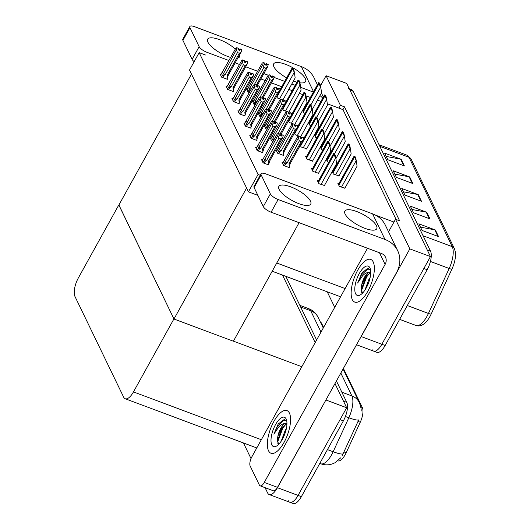 <?xml version="1.0" encoding="UTF-8"?>
<svg xmlns="http://www.w3.org/2000/svg" width="530" height="530" viewBox="0 0 530 530"><rect width="100%" height="100%" fill="white"/><g stroke="black" fill="none" stroke-linecap="round" stroke-linejoin="round"><path stroke-width="0.79" d="M375.565 215.173L393.969 222.057L395.506 219.274L399.633 220.818L344.52 106.868L340.392 105.324L338.856 108.107L327.295 103.781M388.55 231.822L393.969 222.057M320.922 101.396L317.49 100.117M310.401 97.467L305.989 95.817M302.749 94.605L299.317 93.32M292.229 90.67L288.797 89.384M281.702 86.734L271.4 82.885M265.232 80.58L260.879 78.95M395.506 219.274L409.822 248.881L430.453 256.593L381.852 344.268A14.389 5.691 110.5 0 1 373.61 351.118A14.389 5.691 110.5 0 1 372.047 349.542M409.822 248.881L361.221 336.557A14.389 5.691 110.5 0 1 359.731 338.955M320.464 85.847L326.076 75.724L346.706 83.435L430.453 256.593M326.076 75.724L340.392 105.324M334.735 307.32L327.229 291.805M396.115 219.506L342.983 109.644L338.856 108.107M342.983 109.644L344.52 106.868M220.964 74.359L220.135 74.054L221.633 77.148L227.41 79.301L227.112 78.692M276.627 96.374L277.415 97.997L280.847 99.282M282.669 99.965L283.186 100.157L283.02 99.806M226.88 86.602L226.058 86.291L227.555 89.384L233.326 91.544L233.034 90.928M282.543 108.61L283.331 110.24L286.77 111.525M288.585 112.201L289.108 112.4L288.936 112.049M232.802 98.838L231.974 98.527L233.472 101.621L239.249 103.781L238.951 103.171M288.466 120.853L289.248 122.476L292.686 123.762M294.508 124.444L295.024 124.636L294.859 124.285M238.719 111.075L237.897 110.77L239.394 113.864L245.165 116.024L244.873 115.407M244.635 123.318L243.813 123.006L245.31 126.1L251.088 128.26L250.789 127.65M262.396 160.034L261.575 159.722L263.065 162.816L268.842 164.976L268.551 164.366M312.475 168.732L311.435 168.341L312.925 171.435L318.537 173.244M306.559 156.489L305.512 156.098L307.009 159.192L312.614 161.001M300.305 145.333L301.086 146.956L306.698 148.764M294.382 133.09L295.17 134.713L298.609 135.998M300.424 136.68L300.947 136.873L300.775 136.528M256.474 147.797L255.652 147.486L257.149 150.58L262.926 152.739L262.628 152.123M250.557 135.554L249.736 135.249L251.227 138.343L257.004 140.496L256.712 139.887M318.391 180.969L317.351 180.578L318.848 183.672L324.453 185.48M247.351 89.239L246.529 88.934L248.027 92.028L249.378 92.531M302.584 110.353L303.803 112.877L305.061 113.347M303.352 110.174L302.796 109.968M253.274 101.482L252.452 101.17L253.943 104.264L255.294 104.768M308.5 122.589L309.725 125.12L310.984 125.59M309.275 122.417L308.712 122.205M259.19 113.718L258.368 113.413L259.866 116.501L261.21 117.011M265.113 125.954L264.291 125.65L265.782 128.744L267.133 129.247M271.029 138.197L270.207 137.886L271.704 140.98L273.049 141.483M282.868 162.677L282.046 162.365L283.543 165.459L289.32 167.619L289.022 167.01M332.177 171.548L333.403 174.072L339.008 175.881M332.946 171.369L332.389 171.163M326.261 159.305L327.48 161.835L328.739 162.306M327.03 159.132L326.473 158.921M276.952 150.434L276.13 150.129L277.621 153.223L283.398 155.383L283.099 154.767M314.423 134.825L315.642 137.356L316.9 137.826M315.191 134.653L314.635 134.448M320.339 147.068L321.564 149.599L322.823 150.07M321.107 146.896L320.551 146.684M338.869 183.612L337.822 183.221L339.319 186.315L344.924 188.123M199.154 52.656L189.528 70.033L248.438 191.847L258.07 174.469L199.154 52.656L205.441 55.001M258.07 174.469L260.203 175.264M248.438 191.847L257.891 195.378M299.099 222.686L233.385 341.234L173.979 319.02L118.866 205.07L191.482 74.074L246.589 188.024L173.979 319.02M282.51 275.083L315.171 342.612L282.51 275.083M336.431 380.99L346.766 402.35L343.46 401.117L334.986 383.594L346.666 407.742L298.065 495.417A14.389 5.691 110.5 0 1 289.824 502.268A14.389 5.691 110.5 0 1 288.267 500.691M325.963 399.878L277.442 487.706A14.389 5.691 110.5 0 1 269.194 494.556A14.389 5.691 110.5 0 1 267.637 492.979L265.073 487.679M251.015 458.602L243.442 442.954M326.036 400.031L346.666 407.742M118.813 204.958L78.354 277.952A14.389 5.691 -69.5 0 0 74.962 296.482L123.662 397.182A14.389 5.691 -69.5 0 0 125.219 398.752A14.389 5.691 -69.5 0 0 133.461 391.908L173.926 318.908L118.912 204.991M233.432 341.154L301.808 366.72M343.407 368.41L362.315 407.517A12.945 5.121 110.5 0 1 360.254 422.238L346.176 452.739A12.945 5.121 110.5 0 1 337.802 460.861M320.411 322.101A12.945 5.121 110.5 0 1 321.664 323.452L323.585 327.427M349.323 88.855L351.655 89.722A14.389 5.691 110.5 0 1 353.212 91.299L430.546 251.2A14.389 5.691 110.5 0 1 427.153 269.73L423.854 268.491L381.852 344.268A14.389 5.691 110.5 0 1 373.61 351.118L356.531 344.732M348.356 88.49A14.389 5.691 110.5 0 1 349.913 90.06L427.246 249.968L430.546 251.2M454.362 248.543L455.376 251.902A17.265 6.83 110.5 0 1 451.911 269.121L431.162 314.085A17.265 6.83 110.5 0 1 424.722 323.34C421.668 325.798 418.753 326.506 415.984 325.466A19.179 7.586 -69.5 0 0 428.439 313.442L449.188 268.478A19.179 7.586 -69.5 0 0 452.249 246.669L409.014 157.278A4.796 4.121 -25.8 0 1 411.134 159.159L454.362 248.543A4.796 4.121 154.2 0 0 452.249 246.669L423.079 235.764M427.153 269.73L385.151 345.5A14.389 5.691 110.5 0 1 376.909 352.351L373.61 351.118M438.562 236.605L422.059 230.437L418.852 223.812L435.355 229.98L438.562 236.605M412.916 183.585L396.413 177.417L393.214 170.792L409.71 176.96L412.916 183.585M404.37 165.91L387.867 159.742L384.661 153.117L401.164 159.285L404.37 165.91M430.016 218.936L413.513 212.762L410.306 206.137L426.809 212.305L430.016 218.936M421.463 201.261L404.966 195.093L401.76 188.461L418.263 194.636L421.463 201.261M403.37 191.8L417.66 194.464A3.836 3.299 -25.8 0 1 418.263 194.636M411.916 209.469L426.206 212.139A3.836 3.299 -25.8 0 1 426.809 212.305M386.277 156.449L400.567 159.119A3.836 3.299 -25.8 0 1 401.164 159.285M394.824 174.125L409.114 176.795A3.836 3.299 -25.8 0 1 409.71 176.96M420.469 227.145L434.759 229.815A3.836 3.299 -25.8 0 1 435.355 229.98M346.766 402.35A14.389 5.691 110.5 0 1 343.374 420.88L340.068 419.647L298.065 495.417A14.389 5.691 110.5 0 1 289.824 502.268L269.194 494.556M342.294 455.469L358.717 419.892A16.788 2.862 -155.2 0 1 348.833 417.759A19.179 7.586 -69.5 0 0 351.893 395.943L340.83 373.06M343.374 420.88L301.371 496.65A14.389 5.691 110.5 0 1 293.123 503.5L289.824 502.268M285.809 276.322L316.615 340.008M355.723 158.019L356.372 161.18L354.881 157.708A2.398 0.782 29 0 1 354.464 157.165L354.146 156.502A2.398 0.782 29 0 1 354.113 156.111L354.948 156.423L355.723 158.019L354.881 157.708M344.798 188.362L357.061 166.228L356.372 161.18M335.245 155.376L335.901 158.536L335.49 158.384L334.41 155.065A2.398 0.782 29 0 1 333.993 154.528L333.668 153.866A2.398 0.782 29 0 1 333.635 153.475A2.398 0.782 29 0 0 333.635 153.475L334.476 153.779L335.245 155.376L334.41 155.065M324.32 185.719L336.59 163.584L335.901 158.536M349.8 145.783L350.456 148.943L350.045 148.791L348.965 145.465A2.398 0.782 29 0 1 348.548 144.928L348.223 144.266A2.398 0.782 29 0 1 348.19 143.875A2.398 0.782 29 0 0 348.19 143.875L349.031 144.186L349.8 145.783L348.965 145.465M338.875 176.119L351.145 153.992L350.456 148.943M343.884 133.54L344.533 136.7L343.042 133.229A2.398 0.782 29 0 1 342.625 132.692L342.307 132.03A2.398 0.782 29 0 1 342.274 131.632L343.109 131.944L343.884 133.54L343.042 133.229M335.901 158.569L345.222 141.749L344.533 136.7M337.961 121.304L338.617 124.464L338.206 124.311L337.126 120.992A2.398 0.782 29 0 1 336.709 120.449L336.384 119.787A2.398 0.782 29 0 1 336.351 119.396L337.193 119.707L337.961 121.304L337.126 120.992M312.018 169.554L327.719 141.232L328.554 141.543L329.329 143.14L329.978 146.3L339.306 129.512L338.617 124.464M318.404 173.482L330.674 151.348L329.978 146.3L328.487 142.828A2.398 0.782 29 0 1 328.07 142.285L327.752 141.623A2.398 0.782 29 0 1 327.719 141.232M329.329 143.14L328.487 142.828M323.406 130.897L324.062 134.064L322.571 130.585A2.398 0.782 29 0 1 322.154 130.049L321.829 129.386A2.398 0.782 29 0 1 321.796 128.995A2.398 0.782 29 0 0 321.796 128.995L322.637 129.3L323.406 130.897L322.571 130.585M312.481 161.239L324.751 139.105L324.062 134.064M317.49 118.66L318.139 121.82L317.728 121.668L316.655 118.349A2.398 0.782 29 0 1 316.231 117.806L315.913 117.143A2.398 0.782 29 0 1 315.88 116.752L316.715 117.064L317.49 118.66L316.655 118.349M306.565 149.003L318.835 126.869L318.139 121.82L327.467 105.033L326.778 99.984L325.287 96.513A2.398 0.782 29 0 1 324.87 95.97L324.546 95.307A2.398 0.782 29 0 1 324.512 94.916L325.354 95.228L326.122 96.824L325.287 96.513M311.567 106.424L312.223 109.584L311.812 109.432L310.732 106.106A2.398 0.782 29 0 1 310.315 105.569L309.99 104.907A2.398 0.782 29 0 1 309.957 104.516A2.398 0.782 29 0 0 309.957 104.516L310.799 104.827L311.567 106.424L310.732 106.106M300.642 136.76L312.912 114.632L312.223 109.584M303.683 137.826L302.014 137.164L303.65 137.886M301.298 138.542L302.034 137.21M301.371 138.569L302.073 137.297L303.723 137.913L303.312 139.893L301.292 141.543L299.397 140.834L287.088 163.035A3.26 1.06 -151 0 1 285.219 161.763L283.497 165.367M284.57 160.762L284.02 160.775L297.681 136.634L298.708 135.932L300.358 136.548L300.139 138.105L301.789 138.727L302.073 137.297M302.1 137.343L303.75 137.959M302.014 137.164L301.279 137.667L300.318 137.303M300.874 138.383L301.279 137.667M298.708 135.932L300.45 136.727M282.556 163.419L284.537 160.345M288.79 167.42L289.32 166.466L288.982 163.743A3.26 1.06 29 0 0 290.168 163.611L303.312 139.893M289.32 166.466L290.168 163.611M287.088 163.035L285.935 163.591C285.094 163.922 284.769 163.631 284.961 162.723M299.397 140.834L298.363 138.045L285.219 161.763M298.801 136.111L298.363 138.045M288.982 163.743L301.292 141.543M262.085 160.782L277.183 134.03L278.217 133.328L279.953 134.123L279.641 135.508L281.291 136.124L281.602 134.739L283.252 135.362L282.821 137.297L269.677 161.007L268.823 163.863L268.491 161.147L280.794 138.946L278.899 138.237L266.59 160.438L265.437 160.987C264.596 161.319 264.271 161.027 264.463 160.12L263.019 162.723M268.823 163.863L268.319 164.784M264.072 158.159L263.523 158.178L263.821 157.913M278.303 133.507L277.866 135.441L264.463 160.12M280.383 135.779L280.781 135.064L279.82 134.706M282.821 137.297L280.794 138.946M269.677 161.007A3.26 1.06 -151 0 1 268.491 161.147M278.899 138.237L277.866 135.441M266.59 160.438A3.26 1.06 -151 0 1 264.722 159.159M281.602 134.739L283.252 135.362M278.217 133.328L279.953 134.123M283.152 135.282L281.516 134.56L280.781 135.064M280.801 135.938L281.516 134.56M281.582 134.693L280.873 135.965M283.186 135.223L281.536 134.607M235.346 49.091A18.225 5.916 29 0 0 218.956 39.425A18.225 5.916 29 0 0 207.661 39.2A18.225 5.916 29 0 0 207.919 42.168A18.225 5.916 29 0 0 230.722 57.432M299.907 82.799A18.225 5.916 29 0 0 305.545 81.547A18.225 5.916 29 0 0 305.287 78.572A18.225 5.916 29 0 0 288.996 65.766A18.225 5.916 29 0 0 273.672 63.878A18.225 5.916 29 0 0 273.93 66.853A18.225 5.916 29 0 0 286.637 77.831M237.824 58.048A18.225 5.916 29 0 0 239.534 56.869A18.225 5.916 29 0 0 239.626 54.789M293.435 81.017A18.225 5.916 29 0 0 296.939 82.17M313.561 91.763L301.398 66.621L194.543 26.672A7.195 2.339 29 0 0 189.853 26.5A7.195 2.339 29 0 0 189.959 27.673L182.923 40.366A7.195 2.339 -151 0 1 182.817 39.193L189.853 26.5M194.152 61.685A7.195 2.339 -151 0 1 192.112 59.367L199.148 46.673L189.959 27.673M199.148 46.673A7.195 2.339 29 0 0 206.939 52.298L228.993 60.546M313.376 92.094L300.689 87.351M295.203 85.297L291.772 84.018M284.683 81.368L274.017 77.38M268.346 75.26L263.854 73.577M257.686 71.272L245.681 66.787M239.514 64.481L235.161 62.851M192.112 59.367L182.923 40.366M322.75 98.103A28.772 24.724 154.2 0 0 319.981 95.625M301.398 66.621A28.772 24.724 -25.8 0 1 314.111 77.897L317.43 84.773M310.474 201.115A18.225 5.916 29 0 0 294.19 188.309A18.225 5.916 29 0 0 278.86 186.421A18.225 5.916 29 0 0 279.125 189.395A18.225 5.916 29 0 0 295.409 202.202A18.225 5.916 29 0 0 310.739 204.09A18.225 5.916 29 0 0 310.474 201.115M376.485 225.793A18.225 5.916 29 0 0 360.201 212.987A18.225 5.916 29 0 0 344.871 211.099A18.225 5.916 29 0 0 345.129 214.074A18.225 5.916 29 0 0 361.42 226.88A18.225 5.916 29 0 0 376.75 228.768A18.225 5.916 29 0 0 376.485 225.793M284.04 442.411A22.777 9.01 -69.5 0 0 286.942 410.578A22.777 9.01 -69.5 0 0 273.891 421.423A22.777 9.01 -69.5 0 0 270.989 453.249A22.777 9.01 -69.5 0 0 284.04 442.411A22.777 9.01 110.5 0 1 270.989 453.249A22.777 9.01 110.5 0 1 273.891 421.423A22.777 9.01 110.5 0 1 286.942 410.578A22.777 9.01 110.5 0 1 284.04 442.411M367.827 291.261A22.777 9.01 -69.5 0 0 370.728 259.428A22.777 9.01 -69.5 0 0 357.677 270.273A22.777 9.01 -69.5 0 0 354.775 302.1A22.777 9.01 -69.5 0 0 367.827 291.261A22.777 9.01 110.5 0 1 354.775 302.1A22.777 9.01 110.5 0 1 357.677 270.273A22.777 9.01 110.5 0 1 370.728 259.428A22.777 9.01 110.5 0 1 367.827 291.261M260.151 485.838A7.195 2.842 -69.5 0 0 264.271 482.419L277.475 487.355A7.195 2.842 110.5 0 1 273.354 490.773L260.151 485.838A7.195 2.842 -69.5 0 1 259.375 485.056L250.186 466.055A7.195 2.842 -69.5 0 1 251.882 456.787L367.475 248.245M277.475 487.355L396.553 272.526A28.772 24.724 154.2 0 0 397.705 250.75A28.772 24.724 154.2 0 0 384.992 239.474L278.137 199.519L271.102 212.219L381.255 253.4A9.593 8.242 -25.8 0 1 385.495 257.156A9.593 8.242 -25.8 0 1 385.111 264.417L264.271 482.419M384.992 239.474L372.603 213.842L265.749 173.893A7.195 2.339 29 0 0 261.058 173.721A7.195 2.339 29 0 0 261.157 174.893L254.122 187.587A7.195 2.339 -151 0 1 254.022 186.414L261.058 173.721M271.102 212.219A7.195 2.339 -151 0 1 263.311 206.587L270.346 193.894L261.157 174.893M270.346 193.894A7.195 2.339 29 0 0 278.137 199.519M263.311 206.587L254.122 187.587M372.603 213.842A28.772 24.724 -25.8 0 1 385.31 225.118L397.705 250.75M297.767 125.59L296.091 124.921L297.734 125.65M295.376 126.299L296.111 124.967M295.455 126.332L296.157 125.06L297.807 125.676L297.396 127.657L295.369 129.307L293.474 128.598L281.172 150.798A3.26 1.06 -151 0 1 279.303 149.52L277.574 153.124M278.647 148.519L278.104 148.539L291.758 124.391L292.792 123.689L294.441 124.305L294.223 125.868L295.873 126.484L296.157 125.06M296.177 125.106L297.827 125.723M296.091 124.921L295.356 125.424L294.402 125.067M294.958 126.147L295.356 125.424M292.792 123.689L294.528 124.49M276.64 151.182L278.396 148.281M282.874 155.184L283.404 154.23L283.066 151.507A3.26 1.06 29 0 0 284.252 151.368L297.396 127.657M283.404 154.23L284.252 151.368M281.172 150.798L280.019 151.348C279.171 151.679 278.846 151.394 279.045 150.48M293.474 128.598L292.447 125.809L279.303 149.52M292.878 123.874L292.447 125.809M283.066 151.507L295.369 129.307M291.844 113.347L290.175 112.685L291.811 113.407M289.459 114.063L290.195 112.731M289.532 114.089L290.235 112.817L291.891 113.44L291.48 115.421L289.453 117.07L287.558 116.361L278.111 133.394M272.731 136.283L272.181 136.303L285.842 112.155L286.869 111.452L288.519 112.069L288.3 113.632L289.95 114.248L290.235 112.817M290.261 112.864L291.911 113.486M290.175 112.685L289.44 113.188L288.479 112.83M289.042 113.904L289.44 113.188M286.869 111.452L288.611 112.247M270.717 138.946L272.698 135.865M280.622 135.004L291.48 115.421M274.487 138.9L274.096 139.112C273.255 139.443 272.93 139.151 273.122 138.244L271.658 140.887M274.812 138.317A3.26 1.06 -151 0 1 273.381 137.283L273.122 138.244M287.558 116.361L286.525 113.566L273.381 137.283M286.962 111.631L286.525 113.566M279.919 134.262L289.453 117.07M285.928 101.111L284.252 100.448L285.895 101.17M283.537 101.826L284.279 100.495M283.616 101.853L284.319 100.581L285.968 101.197L285.557 103.178L283.537 104.827L281.635 104.118L272.195 121.158M266.809 124.047L266.265 124.06L279.926 99.912L280.953 99.209L282.603 99.832L282.384 101.389L284.034 102.005L284.319 100.581M284.338 100.627L285.988 101.243M284.252 100.448L283.517 100.945L282.563 100.587M283.119 101.667L283.517 100.945M280.953 99.209L282.689 100.011M264.801 126.703L266.557 123.801M274.699 122.761L285.557 103.178M268.571 126.657L268.18 126.875C267.339 127.2 267.007 126.915 267.206 126.007L265.742 128.651M268.889 126.08A3.26 1.06 -151 0 1 267.464 125.04L267.206 126.007M281.635 104.118L280.608 101.329L267.464 125.04M281.039 99.395L280.608 101.329M274.003 122.026L283.537 104.827M256.162 148.539L271.267 121.794L272.294 121.085L274.03 121.887L273.725 123.265L275.375 123.881L275.686 122.503L277.336 123.119L276.898 125.053L263.755 148.771L262.906 151.626L262.569 148.903L274.878 126.703L272.983 125.994L260.674 148.195L259.521 148.751C258.68 149.076 258.355 148.791 258.547 147.883L257.103 150.487M262.906 151.626L262.396 152.541M258.15 145.922L257.606 145.935L258.123 145.505M272.38 121.271L271.95 123.205L258.547 147.883M274.46 123.543L274.858 122.821L273.904 122.463M276.898 125.053L274.878 126.703M263.755 148.771A3.26 1.06 -151 0 1 262.569 148.903M272.983 125.994L271.95 123.205M260.674 148.195A3.26 1.06 -151 0 1 258.806 146.916M275.686 122.503L277.336 123.119M272.294 121.085L274.03 121.887M277.236 123.046L275.593 122.324L274.858 122.821M274.878 123.702L275.593 122.324M275.66 122.456L274.957 123.728M277.269 122.986L275.62 122.37M250.246 136.303L265.344 109.551L266.378 108.849L268.114 109.644L267.802 111.028L269.452 111.645L269.763 110.266L271.413 110.883L270.982 112.817L257.838 136.528L256.984 139.39L256.652 136.667L268.955 114.467L267.06 113.758L254.758 135.958L253.598 136.508C252.757 136.839 252.432 136.548 252.624 135.64L251.187 138.244M256.984 139.39L256.48 140.304M252.234 133.679L251.684 133.699L251.982 133.441M266.464 109.028L266.027 110.969L252.624 135.64M268.544 111.307L268.942 110.584L267.981 110.227M270.982 112.817L268.955 114.467M257.838 136.528A3.26 1.06 -151 0 1 256.652 136.667M267.06 113.758L266.027 110.969M254.758 135.958A3.26 1.06 -151 0 1 252.883 134.68M269.763 110.266L271.413 110.883M266.378 108.849L268.114 109.644M271.314 110.803L269.677 110.081L268.942 110.584M268.962 111.459L269.677 110.081M269.743 110.22L269.035 111.486M271.347 110.743L269.697 110.127M244.323 124.06L259.428 97.315L260.455 96.612L262.198 97.407L261.886 98.792L263.536 99.408L263.847 98.023L265.497 98.64L265.06 100.581L251.916 124.292L251.068 127.147L250.73 124.424L263.039 102.224L261.144 101.515L248.835 123.715L247.682 124.272C246.841 124.603 246.516 124.311 246.708 123.404L245.264 126.007M251.068 127.147L250.557 128.061M246.317 121.443L245.768 121.463L246.284 121.025M260.541 96.791L260.111 98.726L246.708 123.404M262.622 99.064L263.026 98.348L262.065 97.99M265.06 100.581L263.039 102.224M251.916 124.292A3.26 1.06 -151 0 1 250.73 124.424M261.144 101.515L260.111 98.726M248.835 123.715A3.26 1.06 -151 0 1 246.967 122.443M263.847 98.023L265.497 98.64M260.455 96.612L262.198 97.407M265.397 98.567L263.755 97.845L263.026 98.348M263.039 99.223L263.755 97.845M263.821 97.977L263.118 99.249M265.431 98.507L263.781 97.891M238.407 111.823L253.506 85.072L254.539 84.369L256.275 85.171L255.964 86.549L257.62 87.165L257.924 85.787L259.574 86.403L259.144 88.338L245.999 112.055L245.145 114.911L244.814 112.188L257.116 89.987L255.221 89.278L242.919 111.479L241.76 112.029C240.918 112.36 240.594 112.075 240.786 111.168L239.348 113.764M245.145 114.911L244.641 115.825M240.395 109.207L239.845 109.22L240.362 108.789M254.625 84.555L254.195 86.489L240.786 111.168M256.706 86.827L257.103 86.105L256.142 85.747M259.144 88.338L257.116 89.987M245.999 112.055A3.26 1.06 -151 0 1 244.814 112.188M255.221 89.278L254.195 86.489M242.919 111.479A3.26 1.06 -151 0 1 241.044 110.2M257.924 85.787L259.574 86.403M254.539 84.369L256.275 85.171M259.475 86.33L257.838 85.602L257.103 86.105M257.123 86.98L257.838 85.602M257.905 85.741L257.196 87.013M259.508 86.271L257.858 85.648M370.722 272.188L368.668 272.44C366.634 272.493 364.574 273.646 362.493 275.892L357.644 283.013L361.884 273.082L367.151 268.71L370.51 269.909M359.267 273.56A15.635 6.188 110.5 0 1 370.185 268.478A15.635 6.188 110.5 0 1 366.237 287.969A15.635 6.188 110.5 0 1 360.307 294.918A15.635 6.188 110.5 0 1 354.802 290.082A15.635 6.188 110.5 0 1 359.267 273.56M368.668 272.44A10.838 4.286 -69.5 0 0 364.461 277.316A10.838 4.286 -69.5 0 0 361.679 284.968L361.009 289.347L362.606 293.044M370.715 272.692L366.475 275.732L365.11 277.554L361.679 284.968M370.119 277.541L369.039 279.025L364.958 290.069M368.84 282.112L367.124 286.253M369.682 273.069L366.667 276.892L361.758 289.95L361.645 292.355M368.304 268.564L361.427 274.938L357.644 283.013M367.184 274.951L366.011 276.647L361.043 290.294M362.745 271.996L361.884 273.082M286.942 423.344L284.882 423.596C282.848 423.642 280.787 424.795 278.714 427.041L273.858 434.163L278.098 424.232L283.365 419.859L286.73 421.058M275.481 424.709A15.635 6.188 110.5 0 1 286.405 419.627A15.635 6.188 110.5 0 1 282.45 439.118A15.635 6.188 110.5 0 1 276.521 446.068A15.635 6.188 110.5 0 1 271.015 441.232A15.635 6.188 110.5 0 1 275.481 424.709M284.882 423.596A10.838 4.286 -69.5 0 0 280.675 428.465A10.838 4.286 -69.5 0 0 277.899 436.117L277.223 440.496L278.826 444.2M286.935 423.848L282.689 426.882L281.324 428.704L277.899 436.117M286.339 428.697L285.259 430.175L281.178 441.218M285.054 433.262L283.338 437.402M285.895 424.219L282.887 428.048L277.972 441.106L277.859 443.511M284.524 419.714L277.647 426.087L273.858 434.163M283.404 426.107L282.232 427.803L277.256 441.444M278.959 423.145L278.098 424.232M280.006 88.868L278.336 88.205L279.973 88.927M277.621 89.583L278.356 88.252M277.694 89.61L278.396 88.344L280.052 88.96L279.641 90.941L277.614 92.591L275.719 91.882L266.272 108.915M260.892 111.803L260.343 111.823L274.003 87.675L275.03 86.973L276.686 87.589L276.461 89.153L278.111 89.769L278.396 88.344M278.422 88.391L280.072 89.007M278.336 88.205L277.601 88.709L276.64 88.351M277.203 89.431L277.601 88.709M275.03 86.973L276.773 87.768M258.878 114.467L260.859 111.393M268.783 110.525L279.641 90.941M262.648 114.42L262.257 114.632C261.416 114.964 261.091 114.672 261.283 113.764L259.819 116.408M262.973 113.837A3.26 1.06 -151 0 1 261.542 112.804L261.283 113.764M275.719 91.882L274.686 89.093L261.542 112.804M275.123 87.152L274.686 89.093M268.081 109.783L277.614 92.591M274.089 76.631L272.413 75.969L274.056 76.691M271.698 77.347L272.44 76.015M271.777 77.373L272.48 76.101L274.129 76.718L273.719 78.705L271.698 80.348L269.796 79.639L260.356 96.679M254.97 99.567L254.427 99.58L268.087 75.439L269.114 74.737L270.764 75.353L270.545 76.91L272.195 77.532L272.48 76.101M272.5 76.148L274.156 76.764M272.413 75.969L271.678 76.472L270.724 76.108M271.281 77.188L271.678 76.472M269.114 74.737L270.85 75.532M252.962 102.224L254.943 99.15M262.867 98.288L273.719 78.705M256.732 102.177L256.341 102.396C255.5 102.727 255.175 102.436 255.367 101.528L253.903 104.172M257.05 101.601A3.26 1.06 -151 0 1 255.626 100.568L255.367 101.528M269.796 79.639L268.77 76.85L255.626 100.568M269.2 74.915L268.77 76.85M262.165 97.547L271.698 80.348M268.167 64.395L266.497 63.726L268.134 64.455M265.782 65.104L266.517 63.772M265.855 65.137L266.563 63.865L268.213 64.481L267.802 66.462L265.775 68.112L263.88 67.403L254.433 84.442M249.054 87.331L248.504 87.344L262.165 63.196L263.198 62.494L264.848 63.11L264.622 64.673L266.272 65.289L266.563 63.865M266.583 63.911L268.233 64.528M266.497 63.726L265.762 64.229L264.801 63.872M265.364 64.951L265.762 64.229M263.198 62.494L264.934 63.295M247.04 89.987L249.02 86.913M256.944 86.045L267.802 66.462M250.809 89.941L250.418 90.153C249.577 90.484 249.252 90.199 249.444 89.292L247.98 91.928M251.134 89.358A3.26 1.06 -151 0 1 249.703 88.324L249.444 89.292M263.88 67.403L262.847 64.614L249.703 88.324M263.284 62.679L262.847 64.614M256.242 85.31L265.775 68.112M332.045 109.061L332.694 112.228L331.21 108.749A2.398 0.782 29 0 1 330.786 108.213L330.468 107.55A2.398 0.782 29 0 1 330.435 107.159A2.398 0.782 29 0 0 330.435 107.159L331.27 107.464L332.045 109.061L331.21 108.749M324.069 134.09L333.39 117.269L332.694 112.228M326.122 96.824L326.778 99.984M320.206 84.588L320.855 87.748L320.445 87.596L319.371 84.27A2.398 0.782 29 0 1 318.947 83.733L318.629 83.071A2.398 0.782 29 0 1 318.596 82.68A2.398 0.782 29 0 0 318.596 82.68L319.431 82.991L320.206 84.588L319.371 84.27M312.23 109.611L321.551 92.796L320.855 87.748M232.484 99.587L247.59 72.835L248.616 72.133L250.359 72.928L250.047 74.313L251.697 74.929L252.008 73.544L253.658 74.167L253.221 76.101L240.077 99.812L239.229 102.668L238.891 99.951L251.2 77.751L249.305 77.042L236.996 99.243L235.843 99.792C235.002 100.124 234.677 99.832 234.869 98.924L233.425 101.528M239.229 102.668L238.719 103.589M234.479 96.964L233.929 96.983L234.445 96.546M248.702 72.312L248.272 74.246L234.869 98.924M250.783 74.584L251.187 73.869L250.226 73.511M253.221 76.101L251.2 77.751M240.077 99.812A3.26 1.06 -151 0 1 238.891 99.951M249.305 77.042L248.272 74.246M236.996 99.243A3.26 1.06 -151 0 1 235.128 97.964M252.008 73.544L253.658 74.167M248.616 72.133L250.359 72.928M253.559 74.087L251.916 73.365L251.187 73.869M251.2 74.743L251.916 73.365M251.982 73.498L251.28 74.77M253.592 74.028L251.942 73.412M226.568 87.344L241.667 60.599L242.7 59.89L244.436 60.692L244.125 62.07L245.781 62.686L246.086 61.308L247.735 61.924L247.305 63.858L234.161 87.576L233.313 90.431L232.975 87.708L245.277 65.508L243.383 64.799L231.08 86.999L229.927 87.556C229.079 87.881 228.755 87.596 228.947 86.688L227.509 89.292M233.313 90.431L232.802 91.345M228.556 84.727L228.013 84.74L228.304 84.482M242.786 60.076L242.356 62.01L228.947 86.688M244.867 62.348L245.264 61.626L244.31 61.268M247.305 63.858L245.277 65.508M234.161 87.576A3.26 1.06 -151 0 1 232.975 87.708M243.383 64.799L242.356 62.01M231.08 86.999A3.26 1.06 -151 0 1 229.212 85.721M246.086 61.308L247.735 61.924M242.7 59.89L244.436 60.692M247.636 61.851L245.999 61.129L245.264 61.626M245.284 62.507L245.999 61.129M246.066 61.261L245.357 62.533M247.669 61.791L246.019 61.175M220.646 75.108L235.751 48.356L236.777 47.654L238.52 48.455L238.208 49.833L239.858 50.449L240.169 49.071L241.819 49.688L241.382 51.622L228.238 75.333L227.39 78.195L227.052 75.472L239.361 53.272L237.466 52.563L225.157 74.763L224.005 75.313C223.163 75.644 222.839 75.353 223.031 74.445L221.586 77.049M227.39 78.195L226.88 79.109M222.64 72.484L222.09 72.504L222.607 72.073M236.87 47.833L236.433 49.774L223.031 74.445M238.944 50.111L239.348 49.389L238.387 49.032M241.382 51.622L239.361 53.272M228.238 75.333A3.26 1.06 -151 0 1 227.052 75.472M237.466 52.563L236.433 49.774M225.157 74.763A3.26 1.06 -151 0 1 223.289 73.484M240.169 49.071L241.819 49.688M236.777 47.654L238.52 48.455M241.72 49.608L240.083 48.886L239.348 49.389M239.368 50.264L240.083 48.886M240.143 49.025L239.441 50.29M241.753 49.548L240.103 48.932M305.651 94.181L306.307 97.341L305.889 97.189L304.816 93.87A2.398 0.782 29 0 1 304.392 93.333L304.074 92.67A2.398 0.782 29 0 1 304.041 92.28A2.398 0.782 29 0 0 304.041 92.28L304.876 92.584L305.651 94.181L304.816 93.87M294.726 124.523L306.996 102.389L306.307 97.341M299.728 81.945L300.384 85.105L299.973 84.952L298.894 81.633A2.398 0.782 29 0 1 298.476 81.09L298.158 80.427A2.398 0.782 29 0 1 298.118 80.037A2.398 0.782 29 0 0 298.118 80.037L298.96 80.348L299.728 81.945L298.894 81.633M288.804 112.287L301.073 90.153L300.384 85.105M293.812 69.702L294.468 72.868L292.977 69.39A2.398 0.782 29 0 1 292.553 68.854L292.235 68.191A2.398 0.782 29 0 1 292.202 67.8A2.398 0.782 29 0 0 292.202 67.8L293.037 68.105L293.812 69.702L292.977 69.39M282.887 100.044L295.157 77.917L294.468 72.868M276.753 262.999L345.129 288.565M361.221 336.557L385.151 345.5M277.442 487.706L301.371 496.65M133.461 391.908L261.343 439.714M360.254 422.238L358.002 421.396M362.315 407.517L360.764 406.934M346.176 452.739L343.93 451.898M321.664 323.452L320.935 323.181M451.911 269.121A4.796 0.815 -155.2 0 1 449.188 268.478L430.42 261.462M379.851 146.373L409.014 157.278A19.179 7.586 -69.5 0 0 406.941 155.177L411.134 159.159M431.162 314.085A4.796 0.815 -155.2 0 1 428.439 313.442L407.305 305.538M353.212 91.299L349.913 90.06M420.833 201.022L417.66 194.464M412.287 183.347L409.114 176.795M403.734 165.678L400.567 159.119M429.38 218.698L426.206 212.139M437.926 236.373L434.759 229.815M340.836 457.748L334.887 462.803L332.635 463.803C328.673 465.208 324.691 465.194 320.696 463.763A19.179 7.586 -69.5 0 0 331.687 454.634A19.179 7.586 -69.5 0 0 333.151 451.739L348.833 417.759L345.408 416.481M343.089 368.986L359.307 402.522A16.788 14.423 154.2 0 0 351.893 395.943L341.85 392.187M321.008 332.078L310.686 310.732A16.788 14.423 -25.8 0 1 318.099 317.311L323.267 328.004M300.636 306.983L310.686 310.732A19.179 7.586 -69.5 0 0 308.606 308.639L299.861 305.366M343.056 453.865A16.788 2.862 -155.2 0 1 333.151 451.739L327.447 449.606M341.492 187.13L355.961 161.027M338.849 185.341L354.464 157.165M338.531 184.678L354.146 156.502M321.021 184.486L335.49 158.384M318.378 182.698L333.993 154.528M318.053 182.035L333.668 153.866M335.576 174.887L350.045 148.791M332.933 173.098L348.548 144.928M332.608 172.435L348.223 144.266M334.523 153.872L344.122 136.548M327.01 160.862L342.625 132.692M326.692 160.199L342.307 132.03M328.6 141.636L338.206 124.311M321.094 148.619L336.709 120.449M320.769 147.956L336.384 119.787M315.105 172.243L329.567 146.147M312.455 170.455L328.07 142.285M312.137 169.792L327.752 141.623M309.182 160.007L323.651 133.904M306.539 158.218L322.154 130.049M306.214 157.556L321.829 129.386M303.266 147.771L317.728 121.668M300.616 145.982L316.231 117.806M303.326 139.854L315.913 117.143M297.343 135.528L311.812 109.432M294.7 133.739L310.315 105.569M297.403 127.617L309.99 104.907M285.935 163.591L284.663 165.877M265.437 160.987L264.192 163.24M385.111 264.417L379.453 252.724M280.019 151.348L278.747 153.64M274.096 139.112L272.824 141.404M268.18 126.875L266.908 129.161M259.521 148.751L258.276 150.997M253.598 136.508L252.353 138.761M247.682 124.272L246.437 126.524M241.76 112.029L240.514 114.281M262.257 114.632L260.992 116.925M256.341 102.396L255.069 104.682M250.418 90.153L249.153 92.445M322.684 129.399L332.284 112.069M315.171 136.382L330.786 108.213M314.853 135.72L330.468 107.55M316.761 117.156L326.367 99.832M309.255 124.146L324.87 95.97M308.93 123.483L324.546 95.307M310.845 104.92L320.445 87.596M303.332 111.903L318.947 83.733M303.014 111.24L318.629 83.071M235.843 99.792L234.598 102.045M229.927 87.556L228.675 89.802M224.005 75.313L222.759 77.566M291.427 123.291L305.889 97.189M288.777 121.502L304.392 93.333M291.487 115.374L304.074 92.67M285.504 111.048L299.973 84.952M282.861 109.266L298.476 81.09M285.564 103.138L298.158 80.427M279.588 98.812L294.051 72.709M276.938 97.023L292.553 68.854M279.648 90.902L292.235 68.191M272.188 271.227L340.565 296.793M125.219 398.752L256.785 447.943M415.984 325.466L399.647 319.358M406.941 155.177L379.069 144.763M361.096 411.147C361.48 409.756 360.884 406.881 359.307 402.522M318.099 317.311L316.94 315.284C314.873 312.197 312.097 309.977 308.606 308.639M320.696 463.763L319.789 463.425M338.412 184.433L354.113 156.111M317.94 181.79L333.635 153.475M332.495 172.197L348.19 143.875M326.573 159.954L342.274 131.632M320.657 147.718L336.351 119.396M306.101 157.317L321.796 128.995M303.498 139.092L315.88 116.752M297.575 126.855L309.957 104.516M283.775 161.041L282.51 163.326M263.277 158.444L262.032 160.683M323.353 97.01L321.425 93.022M277.852 148.804L276.587 151.083M271.936 136.568L270.671 138.847M266.014 124.325L264.755 126.61M257.361 146.201L256.116 148.446M251.439 133.964L250.2 136.203M245.523 121.721L244.277 123.967M239.6 109.485L238.361 111.724M260.098 112.088L258.832 114.367M254.175 99.845L252.916 102.131M248.259 87.609L246.993 89.888M314.734 135.475L330.435 107.159M308.818 123.238L324.512 94.916M302.895 111.002L318.596 82.68M233.684 97.248L232.438 99.488M227.761 85.005L226.522 87.251M221.845 72.769L220.599 75.008M291.659 114.619L304.041 92.28M285.736 102.376L298.118 80.037M279.82 90.14L292.202 67.8"/></g></svg>

